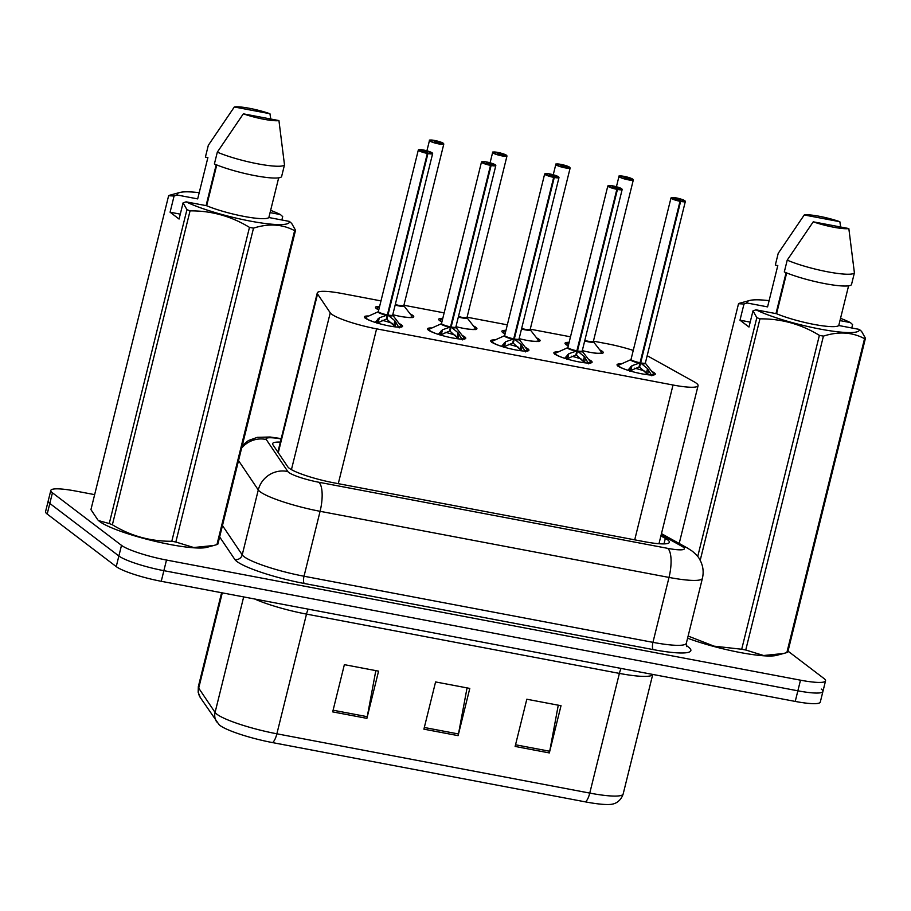 <?xml version="1.0" encoding="UTF-8"?>
<svg xmlns="http://www.w3.org/2000/svg" width="911" height="911" viewBox="0 0 911 911"><rect width="100%" height="100%" fill="white"/><g stroke="black" fill="none" stroke-linecap="round" stroke-linejoin="round"><path stroke-width="1.37" d="M441.915 321.902A19.689 3.052 -166.1 0 1 439.557 320.524A19.689 3.052 -166.1 0 1 438.681 319.26A19.689 3.052 -166.1 0 1 442.78 318.417M473.413 325.944A19.689 3.052 -166.1 0 1 476.043 327.448A19.689 3.052 -166.1 0 1 476.92 328.712A19.689 3.052 -166.1 0 1 455.955 326.662M505.093 333.87A19.689 3.052 -166.1 0 1 502.724 332.504A19.689 3.052 -166.1 0 1 501.859 331.228A19.689 3.052 -166.1 0 1 505.947 330.386M536.59 337.913A19.689 3.052 -166.1 0 1 539.21 339.416A19.689 3.052 -166.1 0 1 540.086 340.691A19.689 3.052 -166.1 0 1 519.122 338.63M568.259 345.838A19.689 3.052 -166.1 0 1 565.902 344.472A19.689 3.052 -166.1 0 1 565.025 343.196A19.689 3.052 -166.1 0 1 569.124 342.365M599.757 349.881A19.689 3.052 -166.1 0 1 602.387 351.384A19.689 3.052 -166.1 0 1 603.253 352.659A19.689 3.052 -166.1 0 1 582.3 350.598M378.748 309.934A19.689 3.052 -166.1 0 1 376.38 308.556A19.689 3.052 -166.1 0 1 375.514 307.28A19.689 3.052 -166.1 0 1 379.614 306.449M410.246 313.976A19.689 3.052 -166.1 0 1 412.877 315.468A19.689 3.052 -166.1 0 1 413.742 316.743A19.689 3.052 -166.1 0 1 392.789 314.694M462.253 335.499A19.689 3.052 -166.1 0 1 464.883 337.002A19.689 3.052 -166.1 0 1 465.76 338.277A19.689 3.052 -166.1 0 1 449.191 337.275A19.689 3.052 -166.1 0 1 428.398 330.089A19.689 3.052 -166.1 0 1 427.532 328.814A19.689 3.052 -166.1 0 1 431.905 327.994M525.419 347.467A19.689 3.052 -166.1 0 1 528.061 348.97A19.689 3.052 -166.1 0 1 528.927 350.245A19.689 3.052 -166.1 0 1 512.358 349.243A19.689 3.052 -166.1 0 1 491.576 342.058A19.689 3.052 -166.1 0 1 490.699 340.782A19.689 3.052 -166.1 0 1 495.083 339.962M588.597 359.435A19.689 3.052 -166.1 0 1 591.228 360.938A19.689 3.052 -166.1 0 1 592.104 362.214A19.689 3.052 -166.1 0 1 575.536 361.211A19.689 3.052 -166.1 0 1 554.742 354.026A19.689 3.052 -166.1 0 1 553.865 352.751A19.689 3.052 -166.1 0 1 558.249 351.931M651.764 371.403A19.689 3.052 -166.1 0 1 654.405 372.918A19.689 3.052 -166.1 0 1 655.271 374.182A19.689 3.052 -166.1 0 1 638.702 373.18A19.689 3.052 -166.1 0 1 617.909 365.994A19.689 3.052 -166.1 0 1 617.043 364.73A19.689 3.052 -166.1 0 1 621.416 363.899M399.086 323.53A19.689 3.052 -166.1 0 1 401.717 325.033A19.689 3.052 -166.1 0 1 402.594 326.309A19.689 3.052 -166.1 0 1 386.025 325.295A19.689 3.052 -166.1 0 1 365.231 318.121A19.689 3.052 -166.1 0 1 364.354 316.846A19.689 3.052 -166.1 0 1 368.739 316.026M380.98 300.903L342.331 293.57A36.93 5.717 13.9 0 0 317.279 292.921A36.93 5.717 13.9 0 0 317.552 293.98L330.249 312.826A36.93 5.717 13.9 0 0 331.604 314.147A36.93 5.717 13.9 0 0 376.596 328.848L673.024 385.011A36.93 5.717 13.9 0 0 698.077 385.672A36.93 5.717 13.9 0 0 694.057 381.766L649.19 356.816A36.93 5.717 13.9 0 0 647.152 355.757M633.259 350.416A36.93 5.717 13.9 0 0 606.589 343.652L593.425 341.158M570.491 336.808L530.248 329.178M507.325 324.84L467.081 317.21M444.158 312.872L403.915 305.242M585.5 801.896A12.31 4.099 -79.3 0 0 589.77 793.094A49.228 7.618 13.9 0 0 623.17 793.971C620.585 801.885 614.481 803.707 612.898 804.014A43.204 6.684 -166.1 0 1 585.5 801.896L272.605 742.613A43.204 6.684 -166.1 0 1 219.95 725.418A43.204 6.684 -166.1 0 1 219.107 724.712L200.352 697.61L198.165 692.292L198.325 686.712A49.228 7.618 13.9 0 0 198.7 688.124A12.31 11.991 146 0 0 200.352 697.61M821.278 689.08A36.93 5.717 -166.1 0 1 822.918 691.46A36.93 5.717 -166.1 0 1 797.865 690.811L163.878 570.673A36.93 5.717 -166.1 0 1 118.874 555.983L49.809 503.43A36.93 5.717 -166.1 0 1 48.181 501.05A36.93 5.717 -166.1 0 0 49.809 503.43L118.874 555.983A36.93 5.717 -166.1 0 0 163.878 570.673L797.865 690.811A36.93 5.717 -166.1 0 0 822.918 691.46L820.287 702.085A36.93 5.717 -166.1 0 1 795.235 701.424L161.247 581.298A36.93 5.717 -166.1 0 1 116.244 566.608L47.19 514.055A36.93 5.717 -166.1 0 1 45.55 511.663L50.811 490.425A36.93 5.717 -166.1 0 1 75.864 491.086L94.653 494.639M558.272 705.194L549.697 751.256A9.85 3.28 100.7 0 1 549.333 752.93L561.017 705.706L526.809 699.227L515.125 746.439L549.333 752.93M375.822 670.621L367.247 716.684A9.85 3.28 100.7 0 1 366.894 718.358L378.577 671.145L344.369 664.654L332.686 711.878L366.894 718.358M467.047 687.907L458.472 733.97A9.85 3.28 100.7 0 1 458.108 735.644L469.791 688.42L435.583 681.94L423.9 729.164L458.108 735.644M280.349 442.097A36.93 5.717 13.9 0 0 272.628 443.668A36.93 5.717 13.9 0 0 272.901 444.727L287.819 466.876A36.93 5.717 13.9 0 0 289.174 468.197A36.93 5.717 13.9 0 0 334.166 482.887L644.316 541.658A36.93 5.717 13.9 0 0 669.369 542.318A36.93 5.717 13.9 0 0 665.337 538.401L660.896 535.93M788.015 651.137L823.908 678.456A36.93 5.717 -166.1 0 1 825.548 680.847A36.93 5.717 -166.1 0 1 800.496 680.187L166.497 560.049A36.93 5.717 -166.1 0 1 121.505 545.359L52.439 492.805A36.93 5.717 -166.1 0 1 50.811 490.425M365.265 318.315L366.393 317.074A17.992 2.79 -166.1 0 0 375.161 322.392L379.329 317.802L387.346 314.99L386.332 319.112L376.983 323.177M427.931 153.538L427.908 153.242A7.14 1.105 13.9 0 0 432.156 152.854A7.14 1.105 13.9 0 0 423.456 150.008A7.14 1.105 13.9 0 0 418.923 150.349A7.14 1.105 13.9 0 0 427.339 153.128L427.339 153.424A7.39 1.139 -166.1 0 1 418.639 150.543A7.39 1.139 -166.1 0 1 418.308 150.064L425.87 150.543L432.645 153.606A7.39 1.139 -166.1 0 1 427.931 153.538L387.949 315.104L394.873 320.752L399.166 327.937M378.384 311.71A7.379 1.15 -166.1 0 0 387.369 314.899L387.346 314.99M386.549 315.252A7.607 1.184 -166.1 0 1 378.213 311.756L378.35 311.539A7.39 1.139 13.9 0 0 378.68 312.017A7.39 1.139 13.9 0 0 387.38 314.899L427.339 153.424M427.339 153.128L423.148 151.01L427.817 152.035L426.325 152.274M396 322.198L394.85 326.844M381.925 320.308A13.528 2.095 -166.1 0 1 392.334 323.428M387.949 315.104L386.924 319.226L386.731 317.483M394.896 326.571L386.924 319.226M426.359 152.171L427.908 153.242M392.573 315.229A7.379 1.15 -166.1 0 1 387.972 315.012A7.39 1.139 13.9 0 0 392.687 315.092L400.669 325.569A17.992 2.79 -166.1 0 1 398.995 326.912M434.285 140.396L434.319 140.396A7.14 1.105 13.9 0 0 430.083 140.784A7.14 1.105 13.9 0 0 438.783 143.631A7.14 1.105 13.9 0 0 443.304 143.289A7.14 1.105 13.9 0 0 434.9 140.51L435.902 142.218M395.283 304.57L398.836 305.39A7.379 1.139 -166.1 0 1 395.283 304.57A7.39 1.139 13.9 0 0 398.836 305.39A7.39 1.139 13.9 0 0 403.846 305.527A7.379 1.139 -166.1 0 1 398.836 305.39L403.869 305.789A7.607 1.173 -166.1 0 1 395.169 305.071M434.775 140.693L443.805 144.052A7.39 1.139 -166.1 0 1 437.587 143.676A7.39 1.139 -166.1 0 1 429.787 140.977A7.39 1.139 -166.1 0 1 429.468 140.499C431.04 140.715 425.915 139.508 434.308 140.396L435.709 142.162M436.073 141.512L439.079 142.628L434.41 141.604L435.879 141.478M428.432 330.294L429.571 329.042A17.992 2.79 -166.1 0 0 438.328 334.36L442.495 329.771L450.524 326.969L449.499 331.08L440.15 335.146M491.109 165.506L491.086 165.21A7.14 1.105 13.9 0 0 495.322 164.823A7.14 1.105 13.9 0 0 486.622 161.987A7.14 1.105 13.9 0 0 482.09 162.317A7.14 1.105 13.9 0 0 490.505 165.096L490.505 165.392A7.39 1.139 -166.1 0 1 481.805 162.511A7.39 1.139 -166.1 0 1 481.486 162.033L486.451 161.953L495.823 165.574A7.39 1.139 -166.1 0 1 491.109 165.506L451.116 327.083L458.039 332.72L462.344 339.905M449.727 327.22A7.607 1.184 -166.1 0 1 441.38 323.724L441.516 323.507A7.39 1.139 13.9 0 0 441.846 323.986A7.39 1.139 13.9 0 0 450.546 326.867L450.524 326.969M490.505 165.392L450.546 326.878A7.379 1.15 -166.1 0 1 441.55 323.678M490.505 165.096L486.428 163.137L490.983 164.003L489.503 164.242M459.167 334.166L458.017 338.812M445.092 332.276A13.528 2.095 -166.1 0 1 455.511 335.396M451.116 327.083L450.102 331.194L449.909 329.452M458.074 338.539L450.102 331.194M489.526 164.139L491.086 165.21M455.751 327.197A7.379 1.15 -166.1 0 1 451.139 326.992A7.39 1.139 13.9 0 0 455.853 327.06L455.876 327.322A7.607 1.184 -166.1 0 1 451.822 327.618M491.61 342.263L492.737 341.021A17.992 2.79 -166.1 0 0 501.505 346.328L505.673 341.739L513.69 338.938L512.677 343.048L503.327 347.114M554.275 177.474L554.252 177.178A7.14 1.105 13.9 0 0 558.489 176.791A7.14 1.105 13.9 0 0 549.788 173.955A7.14 1.105 13.9 0 0 545.268 174.286A7.14 1.105 13.9 0 0 553.672 177.076L553.683 177.36A7.39 1.139 -166.1 0 1 544.983 174.479A7.39 1.139 -166.1 0 1 544.653 174.001L549.629 173.921L558.99 177.554A7.39 1.139 -166.1 0 1 554.275 177.474L514.305 338.96L521.206 344.688L525.51 351.885M512.893 339.188A7.607 1.184 -166.1 0 1 504.557 335.704L504.694 335.487A7.39 1.139 13.9 0 0 505.013 335.954A7.39 1.139 13.9 0 0 513.713 338.835L513.69 338.938M553.683 177.36L513.713 338.846A7.379 1.15 -166.1 0 1 504.728 335.658M553.672 177.076L549.595 175.106L554.161 175.971L552.67 176.21M522.333 346.134L521.183 350.781M508.258 344.244A13.528 2.095 -166.1 0 1 518.678 347.364M514.294 339.051L513.269 343.162L513.075 341.42M521.24 350.507L513.269 343.162M552.692 176.108L554.252 177.178M518.917 339.165A7.379 1.15 -166.1 0 1 514.305 338.96A7.39 1.139 13.9 0 0 519.031 339.029L519.042 339.291A7.607 1.184 -166.1 0 1 514.988 339.587M554.776 354.231L555.904 352.99A17.992 2.79 -166.1 0 0 564.672 358.308L568.84 353.707L576.868 350.906L575.843 355.017L566.494 359.082M617.442 189.442L617.419 189.146A7.14 1.105 13.9 0 0 621.666 188.759A7.14 1.105 13.9 0 0 612.966 185.924A7.14 1.105 13.9 0 0 608.434 186.254A7.14 1.105 13.9 0 0 616.849 189.044L616.849 189.329A7.39 1.139 -166.1 0 1 608.149 186.448A7.39 1.139 -166.1 0 1 607.819 185.969L612.796 185.89L622.156 189.522A7.39 1.139 -166.1 0 1 617.442 189.442L577.46 351.02L584.384 356.656L588.688 363.853M576.059 351.168A7.607 1.184 -166.1 0 1 567.724 347.672L567.86 347.455A7.39 1.139 13.9 0 0 568.191 347.922A7.39 1.139 13.9 0 0 576.891 350.803L576.868 350.906M616.849 189.329L576.879 350.815A7.379 1.15 -166.1 0 1 567.895 347.626M616.849 189.044L612.659 186.914L617.328 187.939L615.836 188.178M585.511 358.103L584.361 362.749M571.436 356.212A13.528 2.095 -166.1 0 1 581.856 359.333M577.46 351.02L576.447 355.131L576.253 353.388M584.418 362.476L576.447 355.131M615.87 188.076L617.419 189.146M582.083 351.134A7.379 1.15 -166.1 0 1 577.483 350.929A7.39 1.139 13.9 0 0 582.197 350.997L582.22 351.259A7.607 1.184 -166.1 0 1 578.166 351.566M617.954 366.199L619.081 364.958A17.992 2.79 -166.1 0 0 627.838 370.276L632.006 365.687L640.034 362.874L639.021 366.996L629.66 371.05M680.619 201.411L680.597 201.115A7.14 1.105 13.9 0 0 684.833 200.727A7.14 1.105 13.9 0 0 676.133 197.892A7.14 1.105 13.9 0 0 671.612 198.222A7.14 1.105 13.9 0 0 680.016 201.012L680.016 201.297A7.39 1.139 -166.1 0 1 671.316 198.416A7.39 1.139 -166.1 0 1 670.997 197.938L678.558 198.416L685.334 201.49A7.39 1.139 -166.1 0 1 680.619 201.411L640.627 362.988L647.55 368.625L651.855 375.822M639.237 363.136A7.607 1.184 -166.1 0 1 630.89 359.64L631.038 359.424A7.39 1.139 13.9 0 0 631.357 359.902A7.39 1.139 13.9 0 0 640.057 362.772L640.034 362.874M680.016 201.297L640.057 362.772M680.016 201.012L675.837 198.883L680.506 199.908L679.014 200.158M648.678 370.071L647.527 374.717M634.603 368.181A13.528 2.095 -166.1 0 1 645.022 371.301M647.596 374.455L639.613 367.11L639.42 365.368M640.057 362.783L640.057 362.783A7.379 1.15 -166.1 0 1 631.061 359.594M640.627 362.988L639.613 367.11M640.649 362.897L640.649 362.897A7.379 1.15 -166.1 0 0 645.261 363.102M679.037 200.044L680.597 201.115M640.41 361.348L640.649 362.885A7.39 1.139 13.9 0 0 645.375 362.965L645.387 363.227A7.607 1.184 -166.1 0 1 641.333 363.535M499.239 153.481L502.257 154.597L497.588 153.572L499.046 153.447L497.486 152.365A7.14 1.105 13.9 0 0 493.25 152.752A7.14 1.105 13.9 0 0 501.95 155.599A7.14 1.105 13.9 0 0 506.482 155.257A7.14 1.105 13.9 0 0 498.066 152.479L499.069 154.187M458.461 316.538L462.002 317.37A7.379 1.139 -166.1 0 1 458.461 316.538A7.39 1.139 13.9 0 0 462.002 317.37A7.39 1.139 13.9 0 0 467.013 317.495A7.379 1.139 -166.1 0 1 462.002 317.37L467.036 317.768A7.607 1.173 -166.1 0 1 458.335 317.039M499.046 153.447L498.875 154.13M562.417 165.449L565.424 166.565L560.755 165.551L562.212 165.415L560.664 164.333A7.14 1.105 13.9 0 0 556.416 164.72A7.14 1.105 13.9 0 0 565.116 167.567A7.14 1.105 13.9 0 0 569.648 167.237A7.14 1.105 13.9 0 0 561.244 164.447L562.235 166.155M521.627 328.518A7.39 1.139 13.9 0 0 525.169 329.338A7.39 1.139 13.9 0 0 530.179 329.463L525.169 329.338A7.379 1.139 -166.1 0 1 521.627 328.518L525.169 329.338A7.379 1.139 -166.1 0 0 530.179 329.475L530.202 329.736A7.607 1.173 -166.1 0 1 521.513 329.008M560.652 164.333C552.26 163.456 557.384 164.663 555.812 164.435A7.39 1.139 -166.1 0 0 556.131 164.914A7.39 1.139 -166.1 0 0 563.932 167.613A7.39 1.139 -166.1 0 0 570.149 167.988L561.119 164.652M562.212 165.415L562.041 166.098M624.411 176.415L633.316 179.957A7.39 1.139 -166.1 0 1 627.098 179.581A7.39 1.139 -166.1 0 1 619.309 176.893A7.39 1.139 -166.1 0 1 618.979 176.415C620.55 176.632 615.437 175.424 623.819 176.301L623.83 176.313A7.14 1.105 13.9 0 0 619.594 176.7A7.14 1.105 13.9 0 0 628.294 179.535A7.14 1.105 13.9 0 0 632.815 179.205A7.14 1.105 13.9 0 0 624.411 176.415L625.413 178.123M584.805 340.486L588.347 341.306A7.379 1.139 -166.1 0 1 584.805 340.486A7.39 1.139 13.9 0 0 588.347 341.306A7.39 1.139 13.9 0 0 593.357 341.431A7.379 1.139 -166.1 0 1 588.347 341.306L593.38 341.705A7.607 1.173 -166.1 0 1 584.68 340.976M625.584 177.417L628.59 178.545L623.921 177.52L625.39 177.383L625.219 178.066M625.39 177.383L623.83 176.313M216.203 164.709L206.08 205.624M289.425 221.419L291.691 223.446L295.54 230.232A66.469 10.283 -166.1 0 1 294.629 230.688C282.399 224.129 268.688 223.275 253.509 228.137L175.834 542.022L193.736 547.522L213.698 545.507L206.695 547.374A57.848 8.951 -166.1 0 1 153.014 540.804A57.848 8.951 -166.1 0 1 99.629 521.479A57.848 8.951 -166.1 0 1 98.593 520.614L109.252 523.54L186.937 209.655L183.077 202.868L186.095 201.843A57.848 8.951 -166.1 0 0 250.172 221.077A57.848 8.951 -166.1 0 0 289.425 221.419L268.859 217.524A36.93 5.717 -166.1 0 1 244.057 216.419A36.93 5.717 -166.1 0 1 206.66 205.738L186.095 201.843M295.54 230.232L217.866 544.129A66.469 10.283 -166.1 0 1 216.943 544.584L294.629 230.688M213.698 545.507L216.943 544.584M175.834 542.022A66.469 10.283 -166.1 0 1 171.803 541.259L249.477 227.374C231.166 216.18 211.352 210.68 190.057 210.874A66.469 10.283 -166.1 0 1 186.937 209.655M190.057 210.874L112.372 524.77C130.683 535.953 150.497 541.453 171.803 541.259M112.372 524.77A66.469 10.283 -166.1 0 1 109.252 523.54M253.509 228.137A66.469 10.283 -166.1 0 1 249.477 227.374M216.761 164.937L206.66 205.738M268.859 217.524L278.675 177.85M284.494 164.88L281.579 176.677A39.389 6.092 -166.1 0 1 255 175.652A39.389 6.092 -166.1 0 1 214.392 163.957L217.319 152.148A39.389 6.092 -166.1 0 0 257.915 163.855A39.389 6.092 -166.1 0 0 284.494 164.88L278.937 120.571A24.62 3.803 -166.1 0 1 243.328 113.829L217.319 152.148M243.328 113.829L278.937 120.571M180.287 214.142L170.084 212.206L174.081 196.024L168.626 195.728L90.941 509.613L97.853 519.942M168.626 195.728A66.469 10.283 -166.1 0 1 169.537 195.273L179.797 192.483A57.848 8.951 -166.1 0 1 199.213 192.665M174.081 196.024L177.11 195A57.848 8.951 -166.1 0 1 179.797 192.483M270.635 210.339A57.848 8.951 -166.1 0 1 280.429 214.575L282.695 216.602L281.863 219.984M177.11 195L197.676 198.894L207.89 157.58L205.396 157.113L208.323 145.304L234.332 106.986A24.62 3.803 -166.1 0 1 269.941 113.727L270.772 119.022M269.941 113.727L234.332 106.986M270.066 212.616L280.429 214.575M170.084 212.206L179.068 219.05L183.077 202.868M786.102 272.696L775.978 313.612M786.671 272.924L776.571 313.726L756.005 309.831A57.848 8.951 -166.1 0 0 820.071 329.065A57.848 8.951 -166.1 0 0 859.324 329.406L861.59 331.433L865.45 338.22A66.469 10.283 -166.1 0 1 864.539 338.676C852.297 332.116 838.598 331.262 823.419 336.125L745.745 650.01L763.634 655.51L783.597 653.494L776.593 655.362A57.848 8.951 -166.1 0 1 687.589 638.19M865.45 338.22L787.776 652.117A66.469 10.283 -166.1 0 1 786.853 652.572L864.539 338.676M783.597 653.494L786.853 652.572M745.745 650.01A66.469 10.283 -166.1 0 1 741.702 649.247L819.388 335.362C801.076 324.168 781.262 318.668 759.956 318.861A66.469 10.283 -166.1 0 1 756.836 317.643L752.987 310.856L756.005 309.831M688.124 636.049L714.053 646.161L741.702 649.247M823.419 336.125A66.469 10.283 -166.1 0 1 819.388 335.362M859.324 329.406L838.758 325.512A36.93 5.717 -166.1 0 1 813.956 324.407A36.93 5.717 -166.1 0 1 776.571 313.726M838.758 325.512L848.585 285.838M854.404 272.867L851.478 284.665A39.389 6.092 -166.1 0 1 824.899 283.64A39.389 6.092 -166.1 0 1 784.303 271.945L787.218 260.136A39.389 6.092 -166.1 0 0 827.826 271.842A39.389 6.092 -166.1 0 0 854.404 272.867L848.836 228.559A24.62 3.803 -166.1 0 1 813.238 221.817L787.218 260.136M813.238 221.817L848.836 228.559M750.197 322.13L739.983 320.194L743.991 304.012L738.525 303.716L679.196 543.48M738.525 303.716A66.469 10.283 -166.1 0 1 739.447 303.261L749.707 300.471A57.848 8.951 -166.1 0 1 769.123 300.653M697.724 556.519L756.836 317.643M759.956 318.861L700.195 560.356M743.991 304.012L747.009 302.987A57.848 8.951 -166.1 0 1 749.707 300.471M840.546 318.326A57.848 8.951 -166.1 0 1 850.339 322.562L852.605 324.589L851.762 327.971M747.009 302.987L767.574 306.882L777.8 265.568L775.307 265.101L778.233 253.292L804.242 214.973A24.62 3.803 -166.1 0 1 839.851 221.715L840.671 227.01M839.851 221.715L804.242 214.973M839.976 320.604L850.339 322.562M739.983 320.194L748.979 327.038L752.987 310.856M291.429 469.655L330.249 312.826M338.277 483.673L376.596 328.848M278.276 452.699L317.552 293.98M634.716 539.836L673.024 385.011M621.063 668.423A12.31 4.099 -79.3 0 0 619.389 673.4L306.495 614.105A49.228 7.618 -166.1 0 1 254.647 598.994M623.17 793.971L652.754 674.436A49.228 7.618 -166.1 0 1 619.389 673.4L589.77 793.094L276.876 733.799A12.31 4.099 100.7 0 1 272.605 742.613M222.284 592.867L198.7 688.124L215.076 712.436A49.228 7.618 13.9 0 0 216.875 714.213A49.228 7.618 13.9 0 0 276.876 733.799L306.495 614.105A12.31 4.099 -79.3 0 1 308.18 609.14M216.716 721.922A12.31 11.991 146 0 1 215.076 712.436L243.67 596.921M795.235 701.424L800.496 680.187M161.247 581.298L166.497 560.049M116.244 566.608L121.505 545.359M47.19 514.055L52.439 492.805M458.472 733.97L424.31 727.49M367.247 716.684L333.096 710.216M549.697 751.256L515.535 744.777M281.135 438.943A24.62 3.803 13.9 0 0 266.263 439.512L287.83 471.545A24.62 3.803 13.9 0 0 288.741 472.433A24.62 3.803 13.9 0 0 318.736 482.226L667.661 548.342A24.62 3.803 13.9 0 0 683.273 547.192A24.62 3.803 13.9 0 0 681.679 546.179L661.181 534.78M681.679 546.179A24.62 21.124 119.1 0 1 687.794 548.263L692.337 551.212C696.357 554.719 698.657 557.202 699.238 558.682C702.95 564.774 704.009 571.322 702.415 578.303A49.228 7.618 -166.1 0 1 669.016 577.426L320.091 511.31A49.228 7.618 -166.1 0 1 260.09 491.724A49.228 7.618 -166.1 0 1 258.28 489.947L242.224 554.867A49.228 7.618 13.9 0 0 244.023 556.644A49.228 7.618 13.9 0 0 304.023 576.23L652.948 642.346A49.228 7.618 13.9 0 0 686.347 643.223L686.86 646.639M686.393 645.66A55.389 8.563 -166.1 0 1 653.278 649.611L304.365 583.507A6.149 2.05 100.7 0 1 304.023 576.23L320.091 511.31A24.62 8.199 -79.3 0 0 318.736 482.226M304.365 583.507A55.389 8.563 -166.1 0 1 236.86 561.461A55.389 8.563 -166.1 0 1 234.833 559.468L219.642 536.921M287.83 471.545A24.62 23.971 146 0 0 258.28 489.947L238.534 460.613M222.466 525.533L242.224 554.867A6.149 5.99 -34 0 1 234.833 559.468M667.661 548.342A24.62 8.199 -79.3 0 1 669.016 577.426L652.948 642.346A6.149 2.05 100.7 0 0 653.278 649.611M266.263 439.512A24.62 23.971 146 0 0 241.609 448.155M663.982 543.901L665.337 538.401M392.709 315.354L392.698 315.343A7.607 1.184 -166.1 0 1 388.644 315.65M387.733 313.464L387.972 315.012M394.873 320.752L393.814 325.033M378.054 318.793L377.029 322.972M379.329 317.802L378.27 322.084M412.25 317.632L411.84 316.015A17.992 2.779 -166.1 0 1 398.79 316.083M378.794 309.729A17.992 2.779 -166.1 0 1 377.553 307.531L376.425 308.761M450.899 325.432L451.139 326.981M455.876 327.322L463.847 337.537A17.992 2.79 -166.1 0 1 462.173 338.881M458.039 332.72L456.98 337.002M441.231 330.773L440.195 334.941M442.495 329.771L441.436 334.052M514.066 337.412L514.316 338.949M519.042 339.291L527.014 349.505A17.992 2.79 -166.1 0 1 525.34 350.849M521.206 344.688L520.147 348.97M504.398 342.741L503.362 346.909M505.673 341.739L504.603 346.021M577.244 349.38L577.483 350.917M582.22 351.259L590.18 361.473A17.992 2.79 -166.1 0 1 588.506 362.817M584.384 356.656L583.325 360.938M567.564 354.709L566.54 358.888M568.84 353.707L567.781 358M645.387 363.227L653.358 373.442A17.992 2.79 -166.1 0 1 651.684 374.785M647.55 368.625L646.491 372.906M630.742 366.677L629.706 370.857M632.006 365.687L630.947 369.968M498.055 152.467L506.971 156.02A7.39 1.139 -166.1 0 1 500.765 155.644A7.39 1.139 -166.1 0 1 492.965 152.946A7.39 1.139 -166.1 0 1 492.635 152.467C494.206 152.695 489.093 151.488 497.474 152.365M475.428 329.6L475.007 327.983A17.992 2.779 -166.1 0 1 461.957 328.051M441.972 321.697A17.992 2.779 -166.1 0 1 440.719 319.499L439.592 320.729M538.595 341.568L538.173 339.951A17.992 2.779 -166.1 0 1 525.123 340.019M505.138 333.665A17.992 2.779 -166.1 0 1 503.885 331.467L502.77 332.697M601.761 353.536L601.351 351.919A17.992 2.779 -166.1 0 1 588.301 351.988M568.316 345.633A17.992 2.779 -166.1 0 1 567.063 343.436L565.936 344.665M277.878 452.107L317.279 292.921M658.972 543.73L698.077 385.672M198.325 686.712L221.589 592.731M825.548 680.847L822.918 691.46M702.415 578.303L686.347 643.223M687.794 548.263L661.466 533.63M281.214 438.601L270.111 437.007L257.289 437.337L248.441 440.537L242.28 445.445M418.308 150.064L378.35 311.539M400.669 325.569L401.091 327.186M378.202 311.756L366.393 317.074M432.645 153.606L392.687 315.092M403.858 305.789L411.84 316.015M443.805 144.052L403.846 305.527M379.568 306.62L377.553 307.531M429.468 140.499L426.917 150.816M441.38 323.724L429.571 329.042M481.486 162.033L441.516 323.507M463.847 337.537L464.268 339.154M495.823 165.574L455.853 327.06M544.653 174.001L504.694 335.476M527.014 349.505L527.435 351.122M504.546 335.704L492.737 341.021M558.99 177.554L519.031 339.029M567.724 347.672L555.904 352.99M607.819 185.969L567.86 347.444M590.18 361.473L590.601 363.09M622.156 189.522L582.197 350.997M630.89 359.64L619.081 364.958M670.997 197.938L631.027 359.424M653.358 373.442L653.779 375.059M685.334 201.49L645.375 362.965M467.036 317.757L475.007 327.983M506.971 156.02L467.013 317.495M442.735 318.588L440.719 319.499M492.635 152.467L490.084 162.784M530.202 329.725L538.173 339.951M570.149 167.988L530.179 329.463M505.912 330.556L503.885 331.467M555.812 164.435L553.25 174.753M593.38 341.693L601.351 351.919M633.316 179.957L593.357 341.431M569.079 342.536L567.063 343.436M618.979 176.415L616.428 186.721"/></g></svg>
